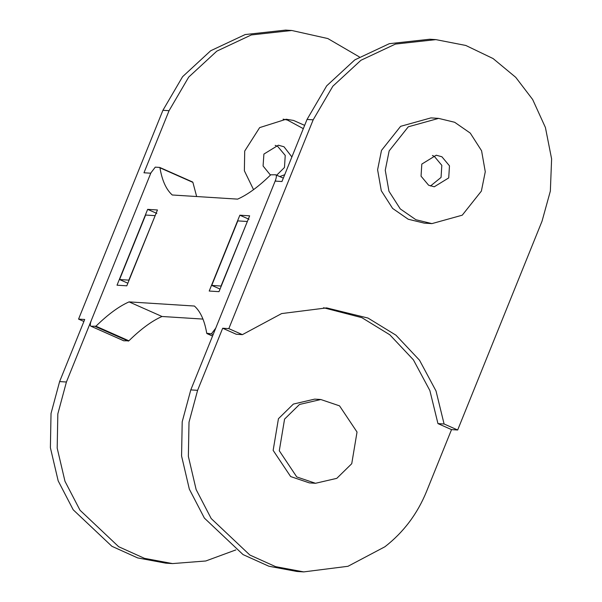 <?xml version="1.0" encoding="UTF-8"?>
<svg xmlns="http://www.w3.org/2000/svg" width="602" height="602" viewBox="0 0 602 602"><rect width="100%" height="100%" fill="white"/><g stroke="black" fill="none" stroke-linecap="round" stroke-linejoin="round"><path stroke-width="0.9" d="M127.857 283.218L119.557 279.539L128.851 280.133L155.12 215.727M119.557 279.539L145.616 215.042L154.902 215.636M84.701 319.489L78.561 319.105L162.924 110.301L182.587 76.695L210.685 50.749L245.18 34.555L285.649 30.1L291.789 30.491L251.32 34.939L216.818 51.14L188.719 77.079L169.064 110.693L143.976 172.782L150.778 173.21L66.416 382.014L59.613 381.578L84.701 319.489M235.849 549.919L205.786 560.981L172.548 563.585L144.457 558.34L118.669 546.714L80.006 510.218L64.971 481.276L57.19 448.114L57.83 413.898L66.416 382.014M83.904 321.468L78.561 319.105M359.379 56.934L327.842 38.558L291.789 30.491M253.547 189.645L244.374 170.787L244.705 151.057L259.65 127.616L286.161 119.234L293.543 120.438L304.642 125.374M172.548 563.585L165.746 563.156L137.655 557.911L111.867 546.277L73.203 509.789L58.168 480.847L50.387 447.677L51.027 413.469L59.613 381.578M303.318 128.655L287.402 120.046L283.083 119.158M276.687 175.19L284.468 167.499L285.235 155.421L277.672 146.369L275.167 145.36M279.81 176.567L284.708 174.715M291.887 156.956L284.001 146.768L278.35 145.202L263.902 154.074L263.082 165.994L270.448 175.077M228.82 328.632L313.175 119.828L332.838 86.221L360.937 60.275L395.439 44.074L435.901 39.627L465.782 45.451L493.091 58.56L515.741 77.334L532.657 99.511L545.42 127.511L551.613 158.928L550.348 191.097L542.033 221.197L457.671 430.001L444.095 423.989L436.006 390.939L419.526 360.222L395.958 335.186L367.995 318.052L326.623 307.893L281.638 313.574L242.395 334.644L228.82 328.632L222.68 328.24L236.255 334.253L242.395 334.644M435.901 39.627L429.768 39.235L389.298 43.69L354.796 59.884L326.698 85.83L307.043 119.437L281.954 181.526L275.152 181.097L190.796 389.893L197.599 390.329L222.68 328.24M431.927 223.613L424.267 223.131L408.216 219.241L392.609 208.42L381.292 190.751L377.597 169.756L381.495 150.402L400.616 126.33L430.942 117.894L438.602 118.383L454.653 122.274L470.26 133.095L481.577 150.763L485.272 171.758L481.374 191.105L462.253 215.185L431.927 223.613L415.877 219.722L400.262 208.902L388.952 191.233L385.257 170.238L389.155 150.891L408.276 126.811L438.602 118.383M323.552 307.742L361.862 317.66L389.818 334.795L413.393 359.83L429.866 390.547L437.955 423.597L444.095 423.989M437.955 423.597L451.53 429.61L457.671 430.001M451.53 429.61L426.449 491.699C417.306 513.988 403.46 532.341 384.911 546.766L347.986 566.286L303.724 571.9L275.633 566.655L249.845 555.029L211.182 518.533L196.147 489.592L188.366 456.429L189.005 422.213L197.599 390.329M315.501 483.286L309.368 482.894L290.638 476.558L273.15 450.379L278.44 418.714L293.377 404.07L314.68 399.126L320.813 399.517L339.543 405.861L357.031 432.04L351.741 463.706L336.804 478.342L315.501 483.286L296.771 476.942L279.29 450.763L284.573 419.097L299.51 404.461L320.813 399.517M303.724 571.9L296.921 571.471L268.838 566.226L243.05 554.592L204.387 518.104L189.344 489.163L181.571 456L182.203 421.784L190.796 389.893M220.054 289.065L211.753 285.386L221.258 286.07M221.039 285.973L247.317 221.574M211.753 285.386L237.813 220.889L247.098 221.476M428.609 185.22L434.26 186.786L448.716 177.914L449.476 165.836L441.913 156.776L436.262 155.211L421.814 164.083L421.046 176.168L428.609 185.22M430.468 186.018L441.055 177.432L441.823 165.347L434.26 156.294L432.402 155.497M209.21 291.044L219 291.661L249.642 215.825L239.852 215.2L209.21 291.044M249.01 219.256L239.852 215.2M126.804 285.815L117.021 285.197L147.656 209.361L157.446 209.978L126.804 285.815M156.813 213.417L147.656 209.361M283.331 178.132L275.663 174.776C276.717 175.22 276.596 177.199 275.31 180.705L215.719 328.195L211.385 333.877L206.719 333.23C204.582 320.535 200.474 311.467 194.401 306.034L129.061 301.888L162.013 316.486C151.967 320.896 140.928 329.008 128.888 340.807L123.741 340.792L90.992 326.239C89.939 325.795 90.059 323.816 91.346 320.309L150.936 172.827L155.271 167.145L159.658 167.424L192.61 182.022M202.957 319.083L162.013 316.486M275.663 174.776L270.719 174.813C258.687 186.612 247.648 194.717 237.594 199.127L172.255 194.988C166.182 189.555 162.073 180.487 159.944 167.792L192.896 182.383L196.651 196.53M206.915 333.576L212.544 336.067L206.719 333.23M129.061 301.888C119.015 306.305 107.969 314.41 95.936 326.209L90.992 326.239L123.944 340.837M169.064 110.693L162.924 110.301M307.043 119.437L313.175 119.828M275.31 180.705L276.363 181.172M211.385 333.877L213.116 334.644M95.372 326.517L128.331 341.116M95.936 326.209L128.888 340.807M192.693 182.037L159.741 167.446"/></g></svg>
